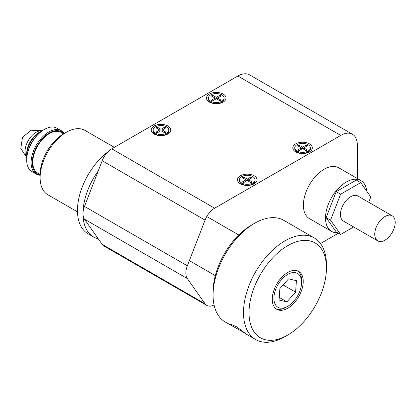 <?xml version="1.0" encoding="UTF-8"?>
<svg xmlns="http://www.w3.org/2000/svg" width="416" height="416" viewBox="0 0 416 416"><rect width="100%" height="100%" fill="white"/><g stroke="black" fill="none" stroke-linecap="round" stroke-linejoin="round"><path stroke-width="0.62" d="M63.591 133.853L61.095 132.413A23.462 13.546 120 0 0 50.788 132.824A23.462 13.546 120 0 0 34.32 153.332A23.462 13.546 120 0 0 37.632 173.051L40.128 174.496M297.825 270.967A21.902 12.646 -60 0 1 301.564 280.457L301.564 282.37A19.552 11.289 -60 0 1 287.737 306.322A19.552 11.289 -60 0 1 286.551 306.946A19.552 11.289 -60 0 1 273.962 296.941A19.552 11.289 -60 0 1 288.922 273.764A19.552 11.289 -60 0 1 301.564 282.37M287.737 306.322L286.078 307.278A21.902 12.646 -60 0 1 284.747 307.98A21.902 12.646 -60 0 1 275.99 308.786M42.084 130.853A19.552 11.289 120 0 0 41.699 131.03A19.552 11.289 120 0 0 40.513 131.659A19.552 11.289 120 0 0 26.686 155.605A19.552 11.289 120 0 0 26.775 157.368M40.513 131.659L38.854 132.616A17.207 9.937 120 0 0 26.686 153.691L26.686 155.605M279.063 300.056L279.885 288.558L288.558 278.86L296.416 280.66L295.594 292.152L286.915 301.85L279.063 300.056M279.25 297.424L286.915 301.85M283.114 284.95L295.594 292.152M40.128 175.235A25.028 14.451 -60 0 1 36.296 174.091L31.871 171.532A25.028 14.451 -60 0 1 26.686 160.077A25.028 14.451 -60 0 1 28.366 150.42A25.028 14.451 -60 0 1 44.387 129.423A25.028 14.451 -60 0 1 51.912 127.015A25.028 14.451 -60 0 1 56.898 128.18L61.324 130.738A25.028 14.451 -60 0 1 64.23 133.484M36.296 174.091A25.028 14.451 -60 0 1 32.791 152.974A25.028 14.451 -60 0 1 56.332 129.568A25.028 14.451 -60 0 1 61.324 130.738M40.128 174.746A24.248 13.998 -60 0 1 34.351 151.84A24.248 13.998 -60 0 1 56.654 130.603A24.248 13.998 -60 0 1 63.809 133.728M26.686 160.077L26.686 159.437A24.248 13.998 -60 0 1 43.831 129.74L44.387 129.423M254.55 223.298L251.789 224.895A54.751 31.611 120 0 0 213.075 291.954L213.075 295.147A58.661 33.868 -60 0 1 254.55 223.298A58.661 33.868 -60 0 1 283.884 220.392L314.304 237.957A58.661 33.868 -60 0 1 316.259 239.247A58.661 33.868 -60 0 1 326.451 264.81L326.451 268.003A54.751 31.611 120 0 0 303.779 240.406A54.751 31.611 120 0 0 262.319 271.315A54.751 31.611 120 0 0 251.477 326.96A54.751 31.611 120 0 0 287.737 335.062A54.751 31.611 120 0 0 313.16 309.4A54.751 31.611 120 0 0 326.451 268.003M244.592 332.873L225.222 322A58.661 33.868 -60 0 1 223.267 320.71A58.661 33.868 -60 0 1 213.075 295.147M299.416 271.872A21.902 12.646 -60 0 1 298.303 297.331A21.902 12.646 -60 0 1 276.786 309.322A21.902 12.646 -60 0 1 276.058 308.838A21.902 12.646 -60 0 1 277.17 283.384A21.902 12.646 -60 0 1 298.688 271.388A21.902 12.646 -60 0 1 299.416 271.872M287.737 335.062L284.97 336.658A58.661 33.868 -60 0 1 255.642 339.56A58.661 33.868 -60 0 1 253.687 338.27A58.661 33.868 -60 0 1 257.738 268.356A58.661 33.868 -60 0 1 314.304 237.957M234.14 327.148L231.561 325.499L230.36 324.038L236.642 326.83L246.724 334.412L255.642 339.56M309.473 151.871L309.473 151.871A9.776 5.647 0 0 0 309.473 143.884A9.776 5.647 0 0 0 295.646 143.884A9.776 5.647 0 0 0 295.646 151.871A9.776 5.647 0 0 0 309.473 151.871M307.736 152.667A5.866 3.385 0 0 0 308.225 151.949M254.166 183.799L254.166 183.799A9.776 5.647 0 0 0 254.166 175.817A9.776 5.647 0 0 0 240.339 175.817A9.776 5.647 0 0 0 240.339 183.799A9.776 5.647 0 0 0 254.166 183.799M252.429 184.6A5.866 3.385 0 0 0 252.918 183.882M223.194 102.055L223.194 102.055A9.776 5.647 0 0 0 223.194 94.073A9.776 5.647 0 0 0 209.368 94.073A9.776 5.647 0 0 0 209.368 102.055A9.776 5.647 0 0 0 223.194 102.055M221.452 102.856A5.866 3.385 0 0 0 221.946 102.138M167.887 133.988L167.887 133.988A9.776 5.647 0 0 0 167.887 126.006A9.776 5.647 0 0 0 154.06 126.006A9.776 5.647 0 0 0 154.06 133.988A9.776 5.647 0 0 0 167.887 133.988M166.145 134.784A5.866 3.385 0 0 0 166.639 134.066M337.641 232.752A29.333 16.936 -60 0 1 331.588 231.395A29.333 16.936 -60 0 1 327.09 207.891A29.333 16.936 -60 0 1 346.252 182.047A29.333 16.936 -60 0 1 360.916 180.591A29.333 16.936 -60 0 1 366.855 191.329M331.588 231.395L309.462 218.624A29.333 16.936 -60 0 1 304.97 195.12A29.333 16.936 -60 0 1 324.132 169.27A29.333 16.936 -60 0 1 338.796 167.82L360.916 180.591M241.587 183.882A5.866 3.385 0 0 0 242.081 184.6M296.894 151.949A5.866 3.385 0 0 0 297.388 152.667M155.308 134.066A5.866 3.385 0 0 0 155.802 134.784M210.616 102.138A5.866 3.385 0 0 0 211.11 102.856M102.196 244.4A15.642 9.032 120 0 0 103.953 246.033L206.825 305.422A15.642 9.032 -60 0 1 205.067 303.794L102.196 244.4L84.474 219.185L187.346 278.58L205.067 303.794M237.853 76.034L340.725 135.424A23.462 13.546 -60 0 1 352.456 134.264L249.584 74.87A23.462 13.546 120 0 0 237.853 76.034L111.774 148.824A15.642 9.032 120 0 0 102.196 160.737L84.474 206.414A15.642 9.032 120 0 0 84.474 219.185M357.313 178.511L357.313 145.002A23.462 13.546 -60 0 0 352.456 134.264M320.507 243.532L338.406 233.194M214.063 304.97A15.642 9.032 -60 0 1 206.825 305.422M187.346 278.58A15.642 9.032 -60 0 1 187.346 265.808L84.474 206.414M102.196 160.737L205.067 220.132L187.346 265.808M205.067 220.132A15.642 9.032 -60 0 1 214.646 208.213L111.774 148.824M340.725 135.424L214.646 208.213M114.338 147.342L84.973 130.39A37.154 21.45 120 0 0 66.399 132.231A37.154 21.45 120 0 0 40.128 177.736A37.154 21.45 120 0 0 40.16 179.213A37.154 21.45 120 0 0 47.824 194.74L77.48 211.864M66.399 132.231L63.632 133.827A33.244 19.193 120 0 0 40.128 174.543L40.128 177.736M107.895 151.871A50.84 29.354 120 0 0 77.506 212.488A50.84 29.354 120 0 0 87.989 233.74L93.522 236.933A50.84 29.354 -60 0 1 83.034 215.68A50.84 29.354 -60 0 1 98.254 170.893M98.254 238.794A50.84 29.354 -60 0 1 93.522 236.933M374.738 234.255A14.472 8.356 -60 0 1 381.051 219.69A14.472 8.356 -60 0 1 392.205 215.816A14.472 8.356 -60 0 1 395.2 222.44A14.472 8.356 -60 0 1 388.882 237A14.472 8.356 -60 0 1 377.733 240.874A14.472 8.356 -60 0 1 374.738 234.255M392.205 215.816L357.911 196.014A14.472 8.356 120 0 0 346.762 199.893A14.472 8.356 120 0 0 340.444 214.453A14.472 8.356 120 0 0 343.444 221.078L377.733 240.874M368.727 202.259L370.796 196.934L360.734 182.624L340.621 194.236L330.559 220.163L340.621 234.473L353.631 226.959M330.559 220.163L326.134 217.61L336.196 191.682L340.621 194.236M336.196 191.682L356.309 180.071L360.734 182.624M326.134 217.61L336.196 231.92L340.621 234.473M164.601 135.236A5.476 3.162 0 0 0 164.845 135.106L166.504 134.15A7.821 4.514 0 0 0 166.504 134.144A7.821 4.514 0 0 0 168.797 130.952L168.797 129.995A7.821 4.514 180 0 1 166.504 133.188A7.821 4.514 180 0 1 157.981 134.17A7.821 4.514 180 0 1 153.15 129.995A7.821 4.514 180 0 1 155.444 126.802A7.821 4.514 180 0 1 163.966 125.824A7.821 4.514 180 0 1 168.797 129.995M165.875 127.873L164.648 127.166L160.971 129.288L157.3 127.166L156.073 127.873L159.749 129.995L156.073 132.116L157.3 132.824L160.971 130.702L164.648 132.824L165.875 132.116L162.198 129.995L165.875 127.873M153.15 129.995L153.15 130.952A7.821 4.514 0 0 0 155.444 134.144A7.821 4.514 0 0 0 166.504 134.15M164.648 127.166L164.648 128.58M160.971 130.702L160.971 129.288M162.198 129.995L161.798 131.18M159.749 129.995L160.15 131.18M157.3 127.166L157.3 128.58M155.444 134.144L157.102 135.106A5.476 3.162 0 0 0 157.347 135.236M219.908 103.308A5.476 3.162 0 0 0 220.152 103.173L221.811 102.216A7.821 4.514 0 0 0 224.104 99.024L224.104 98.067A7.821 4.514 180 0 1 221.811 101.26A7.821 4.514 180 0 1 213.288 102.237A7.821 4.514 180 0 1 208.458 98.067A7.821 4.514 180 0 1 210.751 94.874A7.821 4.514 180 0 1 219.274 93.891A7.821 4.514 180 0 1 224.104 98.067M221.182 95.945L219.955 95.238L216.278 97.36L212.607 95.238L211.38 95.945L215.056 98.067L211.38 100.183L212.607 100.89L216.278 98.774L219.955 100.89L221.182 100.183L217.506 98.067L221.182 95.945M208.458 98.067L208.458 99.024A7.821 4.514 0 0 0 210.751 102.216A7.821 4.514 0 0 0 221.811 102.216L220.152 103.173M219.955 95.238L219.955 96.652M216.278 98.774L216.278 97.36M217.506 98.067L217.105 99.247M215.056 98.067L215.457 99.247M212.607 95.238L212.607 96.652M210.751 102.216L212.41 103.173A5.476 3.162 0 0 0 212.654 103.308M306.186 153.119A5.476 3.162 0 0 0 306.431 152.984L308.09 152.027A7.821 4.514 0 0 0 310.383 148.834L310.383 147.878A7.821 4.514 180 0 1 308.09 151.07A7.821 4.514 180 0 1 299.567 152.048A7.821 4.514 180 0 1 294.741 147.878A7.821 4.514 180 0 1 297.029 144.685A7.821 4.514 180 0 1 305.552 143.707A7.821 4.514 180 0 1 310.383 147.878M307.46 145.756L306.233 145.049L302.562 147.17L298.886 145.049L297.664 145.756L301.335 147.878L297.664 149.999L298.886 150.706L302.562 148.585L306.233 150.706L307.46 149.999L303.784 147.878L307.46 145.756M294.741 147.878L294.741 148.834A7.821 4.514 0 0 0 297.029 152.027A7.821 4.514 0 0 0 308.09 152.027L306.431 152.984M306.233 145.049L306.233 146.463M302.562 148.585L302.562 147.17M303.784 147.878L303.389 149.063M301.335 147.878L301.735 149.063M298.886 145.049L298.886 146.463M297.029 152.027L298.688 152.984A5.476 3.162 0 0 0 298.932 153.119M250.879 185.052A5.476 3.162 0 0 0 251.124 184.917L252.782 183.96A7.821 4.514 0 0 0 255.076 180.768L255.076 179.811A7.821 4.514 180 0 1 252.782 183.004A7.821 4.514 180 0 1 244.26 183.981A7.821 4.514 180 0 1 239.434 179.811A7.821 4.514 180 0 1 241.722 176.618A7.821 4.514 180 0 1 250.245 175.635A7.821 4.514 180 0 1 255.076 179.811M252.153 177.689L250.926 176.982L247.255 179.104L243.578 176.982L242.356 177.689L246.028 179.811L242.356 181.932L243.578 182.64L247.255 180.518L250.926 182.64L252.153 181.932L248.477 179.811L252.153 177.689M239.434 179.811L239.434 180.768A7.821 4.514 0 0 0 241.722 183.96A7.821 4.514 0 0 0 252.782 183.96L251.124 184.917M250.926 176.982L250.926 178.396M247.255 180.518L247.255 179.104M248.477 179.811L248.082 180.991M246.028 179.811L246.428 180.991M243.578 176.982L243.578 178.396M241.722 183.96L243.381 184.917A5.476 3.162 0 0 0 243.625 185.052M26.775 157.331A15.642 9.032 -60 0 1 25.069 150.332A15.642 9.032 -60 0 1 37.04 131.794A15.642 9.032 -60 0 1 42.052 130.868M206.794 216.528L238.784 234.998M189.348 260.645L215.322 275.642M26.754 157.622L20.8 148.377L22.49 137.337L31.153 130.224L42.297 130.707M164.845 135.106L166.504 134.144"/></g></svg>
